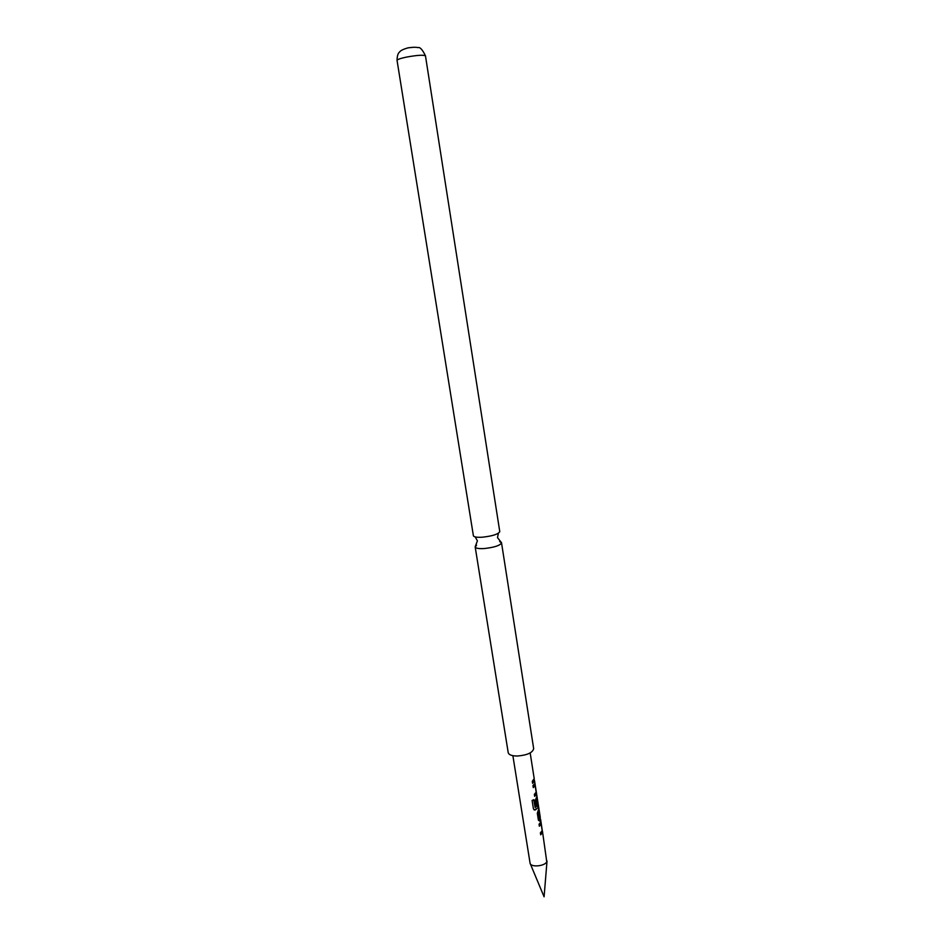 <?xml version="1.0" encoding="UTF-8"?>
<svg xmlns="http://www.w3.org/2000/svg" width="944" height="944" viewBox="0 0 944 944"><rect width="100%" height="100%" fill="white"/><g stroke="black" fill="none" stroke-linecap="round" stroke-linejoin="round"><path stroke-width="1.42" d="M397.046 60.381L473.404 535.85C474.112 537.077 477.18 537.525 482.596 537.183C492.508 536.05 498.231 534.21 499.777 531.673L425.473 55.873C423.502 54.74 417.083 55.165 406.203 57.147C400.291 58.422 397.235 59.496 397.046 60.381C397.164 52.911 399.595 52.274 399.666 51.861C400.02 51.519 400.917 49.973 406.947 48.179C407.997 47.684 415.749 46.787 417.862 47.637C419.95 46.834 422.475 49.572 425.473 55.873M541.195 824.124L539.354 826.236L539.048 824.277L540.983 821.835L542.54 832.478L540.711 834.826L540.393 832.856L542.198 830.649L541.195 824.124L539.319 826.012M542.139 831.369L541.962 833.174L540.664 834.59M538.812 810.306L538.21 812.383L539.484 818.967L540.251 817.138L539.201 810.518L538.517 812.395M540.157 818.885L539.744 821.138L538.41 820.206L537.325 813.291L538.894 808.548L538.469 805.798L538.269 807.604L534.422 810.011L533.419 808.784L532.097 800.441L533.926 799.698L535.154 807.545L537.927 805.421L537.148 798.294L536.463 799.32L537.313 805.149L536.192 806.105L535.295 800.418L536.959 796.229L538.469 805.798M537.148 798.294L536.157 799.308L537.006 805.126L536.157 805.881M538.127 805.857L537.95 807.604L535.413 809.928M535.154 785.609L533.277 787.615L532.971 785.62L534.941 783.343L536.452 792.96L536.251 794.742L534.646 796.311L534.339 794.329L536.168 792.228L535.154 785.609L533.242 787.402M536.109 793.007L534.611 796.099M534.21 778.847L533.891 781.821L532.581 783.154M542.47 831.322L546.765 861.766C544.924 866.238 530.929 867.548 530.103 863.335L512.875 755.672M540.263 817.421L539.744 821.138M534.446 780.31L532.617 783.367L532.298 781.372L534.198 778.588L530.174 752.934M538.918 808.819L539.201 810.518M499.659 541.549L501.524 542.8C500.285 545.455 494.573 547.367 484.402 548.535C478.785 548.853 475.705 548.334 475.186 546.977L476.567 545.207M501.524 542.8L533.667 748.627C532.711 752.698 527.295 755.165 517.418 756.026C511.931 755.991 508.863 754.87 508.214 752.663L475.186 546.977M533.726 799.78L535.154 807.545M535.201 809.846L534.033 809.834M538.21 812.383L539.484 818.967M408.009 47.825L414.038 47.247M475.198 536.912L477.416 540.841L475.174 546.8M498.397 533.23L497.5 537.667L501.476 542.635M540.735 822.436L540.995 824.136M538.729 809.645L538.871 810.566M540.074 818.212L540.216 819.156M536.711 796.783L536.947 798.305M534.682 783.886L534.953 785.632M534.009 779.626L534.174 780.629M547.024 861.034L544.086 896.8L530.257 863.689M534.505 780.57L534.941 783.343M536.452 792.96L536.959 796.229M540.558 819.097L540.983 821.835"/></g></svg>
